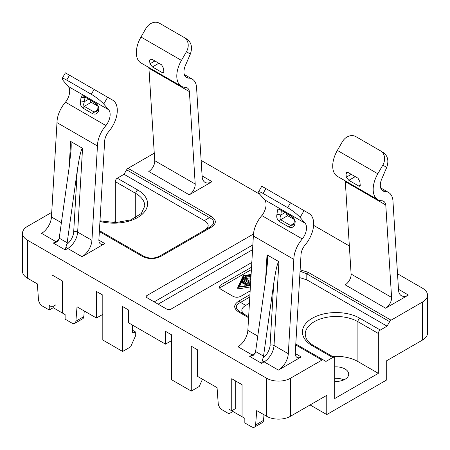 <?xml version="1.0" encoding="UTF-8"?>
<svg xmlns="http://www.w3.org/2000/svg" width="450" height="450" viewBox="0 0 450 450"><rect width="100%" height="100%" fill="white"/><g stroke="black" fill="none" stroke-linecap="round" stroke-linejoin="round"><path stroke-width="0.67" d="M201.133 160.403L259.852 194.304M313.611 225.343L349.346 245.976M397.513 273.78L422.572 288.248A16.83 9.72 0 0 1 427.5 295.121A16.83 9.72 0 0 1 422.572 301.989L391.061 320.186A2.807 1.62 120 0 0 389.655 321.666L387.062 326.154L380.317 330.053L359.887 318.257A33.666 19.434 0 0 0 312.277 318.257A33.666 19.434 0 0 0 312.277 345.741A2.807 1.62 120 0 1 313.684 345.6C309.673 343.198 307.097 340.594 305.955 337.781L305.224 334.288A30.859 17.814 0 0 1 324.276 317.829A30.859 17.814 0 0 1 357.902 321.688A2.807 1.62 -60 0 1 359.887 318.257M235.704 381.009L235.704 408.499L231.739 410.788L228.966 409.185L228.966 413.769L222.159 409.838A5.608 3.24 -120 0 1 218.205 403.374L217.063 387.658L197.623 376.431L197.623 349.864L191.278 346.196L191.278 391.095L171.444 379.642L171.444 334.744L165.493 331.312L165.493 344.137L128.593 322.836L128.593 310.011L122.642 306.574L122.642 351.467L102.808 340.014L102.808 295.121L96.463 291.454L96.463 318.026L102.808 314.359M171.045 340.931L171.444 341.162M84.263 310.984L83.812 316.62L75.881 321.204L77.023 306.804L96.463 318.026M231.739 410.788L231.739 378.72L242.055 384.677L242.055 416.745L244.834 418.348L244.834 422.933L251.646 426.859A5.608 3.24 60 0 0 254.453 427.14A5.608 3.24 60 0 0 255.6 424.963L256.736 410.563L266.659 416.289A16.83 9.72 0 0 0 290.458 416.289L326.762 395.331L326.762 414.568L386.269 380.211L386.269 360.973L422.572 340.014A16.83 9.72 0 0 0 427.5 333.141L427.5 295.121M51.733 212.372L27.427 226.406A16.83 9.72 0 0 0 22.5 233.28A16.83 9.72 0 0 0 27.427 240.148L266.659 378.264A16.83 9.72 0 0 0 290.458 378.264L321.969 360.073A2.807 1.62 -60 0 1 323.376 359.933L325.969 361.429L332.713 357.536A2.807 1.62 -60 0 1 334.114 357.396A2.807 1.62 -60 0 1 334.693 358.684L334.693 398.537L378.338 373.343L357.902 361.547A30.859 17.814 0 0 0 332.471 356.451M378.338 373.343L378.338 333.484A2.807 1.62 -60 0 1 380.317 330.053M334.693 378.349A12.623 7.29 180 0 1 343.896 379.868M310.095 404.949L326.762 414.568M334.693 366.896A12.623 7.29 180 0 1 345.009 368.989A12.623 7.29 180 0 1 348.705 374.141A12.623 7.29 180 0 1 345.009 379.294A12.623 7.29 180 0 1 334.693 381.386M321.041 358.588A30.859 17.814 0 0 0 320.006 358.937M22.5 233.28L22.5 271.299A16.83 9.72 0 0 0 27.427 278.173L37.35 283.899L38.486 299.616A5.608 3.24 -120 0 0 42.441 306.079L49.252 310.011L49.252 305.426L52.031 307.035L52.031 274.967L62.348 280.924L62.348 312.992L65.121 314.589L65.121 319.174L71.927 323.1A5.608 3.24 60 0 0 74.734 323.381A5.608 3.24 60 0 0 75.881 321.204M263.981 414.743L263.531 420.379A5.608 3.24 60 0 1 262.384 422.556L254.453 427.14M202.483 379.238L199.215 386.511L191.278 391.095M244.834 418.348L232.937 411.48L232.937 410.096M228.966 413.769L232.937 411.48M171.444 340.701L165.493 344.137M132.564 325.125L132.564 332.916L135.737 332.066L135.737 335.402L130.579 346.888L122.642 351.467M135.737 332.066L132.564 330.233M83.812 316.62A5.608 3.24 60 0 1 82.665 318.797L74.734 323.381M65.121 314.589L53.218 307.721L53.218 306.349M49.252 310.011L53.218 307.721M281.734 210.825L277.369 211.056C277.47 209.014 278.584 208.648 280.716 209.976L290.632 215.702C293.158 217.069 294.688 218.953 295.223 221.366L294.829 224.578C293.777 227.222 291.842 228.054 289.029 227.076L290.509 225.461L292.815 225.079L293.991 223.526L294.829 224.578M294.233 219.499L287.618 215.679L280.592 219.735L279.113 221.349C277.037 219.493 276.322 217.136 276.975 214.273L280.856 214.999C279.911 217.046 279.827 218.621 280.592 219.735L290.509 225.461L294.013 223.436M261.849 215.584L302.316 238.95A12.341 7.127 120 0 0 305.061 223.149L264.594 199.789A12.341 7.127 120 0 1 261.849 215.584A21.319 12.307 120 0 0 253.367 235.997L247.843 330.373L257.766 336.099M52.031 307.035L55.997 304.746L55.997 277.256M237.803 287.359L237.791 288.681L238.236 288.872L250.386 286.959M251.117 274.433L243.658 275.602A0.703 0.405 0 0 0 243.169 275.889L237.791 287.303L250.464 285.576M398.486 289.299L408.431 295.037L385.639 308.194A8.415 4.86 120 0 0 391.579 297.416L385.779 205.003A11.222 6.48 -60 0 0 383.546 201.229A11.222 6.48 -60 0 0 382.072 200.739A22.444 12.954 -60 0 1 377.826 199.688A22.444 12.954 -60 0 1 377.826 173.773L382.815 165.133A11.222 9.163 -60 0 0 380.492 150.834L355.894 136.631A11.222 9.163 -60 0 0 342.349 141.767L337.359 150.407L377.826 173.773M377.826 199.688L337.359 176.321A22.444 12.954 -60 0 1 337.359 150.407M348.846 180.326L346.32 177.204L345.999 173.722L348.109 172.507L358.026 178.234L359.887 181.738L360.253 185.591L359.983 186.3L358.959 186.159L348.846 180.326L355.252 176.631M348.109 172.507L346.646 172.401L345.999 173.722M251.055 275.496A1.401 0.81 0 0 0 250.937 275.507L245.869 276.306A0.703 0.405 0 0 0 245.351 276.699L245.351 278.072A0.703 0.405 0 0 0 246.234 278.46L249.958 277.875M251.004 276.339L246.234 277.088A0.703 0.405 0 0 1 245.351 276.699M381.577 189.776L384.531 191.481A21.319 12.307 -60 0 1 388.598 192.482A21.319 12.307 -60 0 1 393.013 202.101L398.537 290.098A14.029 8.1 -60 0 0 401.417 295.734A14.029 8.1 -60 0 0 408.431 295.037M302.316 238.95A21.319 12.307 120 0 0 293.833 259.363L253.367 235.997M255.6 351.546L265.719 279.45L267.435 263.081C267.716 258.024 267.581 255.268 267.03 254.818L278.933 261.692C277.532 262.418 275.771 269.865 273.651 284.029L263.537 356.124L255.6 351.546A5.608 3.24 120 0 1 255.161 353.228L253.181 355.387L249.711 356.439L261.613 363.313L263.098 357.806A5.608 3.24 120 0 0 263.537 356.124M255.381 352.575A14.029 8.1 -60 0 1 252.231 354.983L237.949 346.736A14.029 8.1 120 0 0 247.843 330.373M243.726 280.024A0.703 0.405 0 0 1 243.72 279.996L243.72 278.618A0.703 0.405 0 0 1 244.153 278.246A0.703 0.405 0 0 1 244.918 278.331L250.695 281.666M295.256 353.509L301.207 356.946L278.415 370.103A14.029 8.1 120 0 0 288.309 353.734L293.833 259.363M243.72 278.618A0.703 0.405 0 0 0 243.928 278.904L250.627 282.774M264.594 199.789L259.639 194.057L258.502 191.903C258.902 191.424 260.426 191.942 263.087 193.455L287.679 207.653C292.764 210.746 296.904 214.003 300.105 217.423L305.061 223.149M258.502 191.903L261.782 186.221L265.888 188.595L263.087 193.455M301.207 356.946A8.415 4.86 -60 0 1 297 357.362A8.415 4.86 -60 0 1 295.267 353.019L301.067 253.912A11.222 6.48 120 0 1 304.774 245.368A22.444 12.954 120 0 0 309.021 213.497L304.031 210.617L300.105 217.423M304.031 210.617L265.888 188.595M250.155 290.908L240.868 296.263A5.608 3.24 0 0 1 232.937 296.263L221.034 289.395A5.608 3.24 0 0 1 219.392 287.106A5.608 3.24 0 0 1 221.034 284.811L221.034 287.106A5.608 3.24 0 0 0 219.752 288.248M239.344 286.903L243.844 277.369L243.844 275.996L251.094 274.854M250.493 285.154L238.641 287.016L243.844 275.996M243.844 277.369L245.351 277.132M385.639 308.194L345.173 284.833A8.415 4.86 120 0 0 351.113 274.056L345.313 181.643L385.779 205.003M384.531 191.481A12.341 7.127 -60 0 1 382.877 190.941A12.341 7.127 -60 0 1 381.786 178.858L386.741 167.4C388.98 160.841 387.832 155.857 383.293 152.454M345.144 180.821A11.222 6.48 -60 0 1 345.313 181.643M221.034 287.106L251.404 269.572M221.034 284.811L251.539 267.199M246.819 284.243L246.819 282.864L248.715 283.961L246.847 284.254M242.044 282.324L242.044 283.489A0.703 0.405 0 0 0 242.021 283.596A0.703 0.405 0 0 0 242.629 283.995A0.703 0.405 0 0 0 243.399 283.697L243.934 282.572L243.934 281.199L245.829 282.296L244.339 283.151A0.703 0.405 0 0 0 244.136 283.438L244.136 284.816A0.703 0.405 0 0 0 244.569 285.188A0.703 0.405 0 0 0 245.334 285.097L246.268 284.558M243.934 282.572L244.637 282.983M250.954 277.273A0.703 0.405 0 0 0 249.958 277.639L249.958 279.011A0.703 0.405 0 0 0 250.161 279.298L250.813 279.675M250.566 283.882L244.069 280.131A0.703 0.405 0 0 0 242.893 280.316L242.044 282.116A0.703 0.405 0 0 0 242.021 282.218A0.703 0.405 0 0 0 242.629 282.623A0.703 0.405 0 0 0 243.399 282.324L243.934 281.199M244.136 283.438A0.703 0.405 0 0 0 244.569 283.815A0.703 0.405 0 0 0 245.334 283.725L246.819 282.864M246.769 284.271A0.703 0.405 0 0 0 246.246 284.659A0.703 0.405 0 0 0 247.129 285.053L250.251 284.558A0.703 0.405 0 0 0 250.532 284.473M249.958 277.639A0.703 0.405 0 0 0 250.161 277.926L250.886 278.342M287.618 215.679L286.746 214.808L286.211 213.412M189.259 194.816L148.792 171.456A8.415 4.86 120 0 0 154.732 160.678L148.933 68.259L189.399 91.626A11.222 6.48 -60 0 0 187.166 87.846A11.222 6.48 -60 0 0 185.692 87.356A22.444 12.954 -60 0 1 181.446 86.31A22.444 12.954 -60 0 1 181.446 60.396L186.435 51.756A11.222 9.163 -60 0 0 184.112 37.457L186.913 39.077C191.453 42.48 192.6 47.458 190.361 54.023L185.406 65.475A12.341 7.127 -60 0 0 186.497 77.563A12.341 7.127 -60 0 0 188.151 78.103A21.319 12.307 -60 0 1 192.218 79.099A21.319 12.307 -60 0 1 196.633 88.723L202.157 176.721A14.029 8.1 -60 0 0 205.037 182.357A14.029 8.1 -60 0 0 212.051 181.659L189.259 194.816A8.415 4.86 120 0 0 195.199 184.039L189.399 91.626M148.764 67.438A11.222 6.48 -60 0 1 148.933 68.259M181.446 86.31L140.979 62.944A22.444 12.954 -60 0 1 140.979 37.029L145.969 28.389A11.222 9.163 -60 0 1 159.514 23.254L184.112 37.457M97.853 106.121L91.237 102.302L84.212 106.352L82.733 107.972L92.649 113.698C95.468 114.677 97.397 113.844 98.449 111.201L97.611 110.149L98.021 106.841C97.965 105.784 96.851 104.451 94.691 102.836L94.252 102.319C96.778 103.686 98.308 105.576 98.843 107.989L98.021 106.841M185.197 76.399L188.151 78.103M82.733 107.972C80.657 106.116 79.942 103.753 80.595 100.89L84.476 101.621C83.531 103.663 83.447 105.244 84.212 106.352L94.41 112.191L96.435 111.696L97.611 110.149M151.729 59.124L161.646 64.851L163.507 68.361L163.873 72.214L163.603 72.922L162.382 72.675L152.466 66.949L149.94 63.821L149.619 60.345L151.729 59.124L150.266 59.023L149.619 60.345M82.035 256.725L67.753 248.479A14.029 8.1 120 0 0 77.647 232.11L91.929 240.356A14.029 8.1 120 0 1 82.035 256.725L104.828 243.562A8.415 4.86 -60 0 1 100.62 243.984A8.415 4.86 -60 0 1 98.888 239.642L104.687 140.529A11.222 6.48 120 0 1 108.394 131.991A22.444 12.954 120 0 0 112.641 100.119L69.508 75.218L66.707 80.078L91.299 94.275C96.384 97.369 100.524 100.62 103.725 104.04L108.681 109.772L68.214 86.406A12.341 7.127 120 0 1 65.469 102.206A21.319 12.307 120 0 0 56.987 122.619L51.463 216.996L61.386 222.722M91.237 102.302L89.831 100.029M284.912 212.659L280.856 214.999L281.346 210.606M66.088 246.471L65.233 249.93L67.753 248.479A2.807 1.62 60 0 1 66.088 246.471L66.718 244.429A5.608 3.24 120 0 0 67.157 242.747L59.22 238.168L69.339 166.067L71.055 149.704C71.336 144.647 71.201 141.891 70.65 141.441L69.114 167.648M85.354 97.448L84.954 97.678L84.966 97.222M88.532 99.281L84.476 101.621L84.954 97.678L80.989 97.678C81.09 95.631 82.204 95.271 84.336 96.593L94.252 102.319M65.469 102.206L105.936 125.567A12.341 7.127 120 0 0 108.681 109.772M57.122 241.808A2.807 1.62 60 0 1 55.851 241.605L53.331 243.062L56.801 242.004L58.781 239.85A5.608 3.24 120 0 0 59.22 238.168M105.936 125.567A21.319 12.307 120 0 0 97.453 145.98L56.987 122.619M91.929 240.356L97.453 145.98M68.214 86.406L63.259 80.679L62.123 78.525C62.522 78.047 64.046 78.564 66.707 80.078M62.123 78.525L65.402 72.844L69.508 75.218M59.001 239.197A14.029 8.1 -60 0 1 55.851 241.605L41.569 233.359A14.029 8.1 120 0 0 51.463 216.996M70.65 141.441L82.552 148.314C81.152 149.04 79.391 156.482 77.271 170.651L67.157 242.747M99.956 221.417A33.666 19.434 180 0 0 141.576 214.808A33.666 19.434 180 0 0 137.722 189.99A2.807 1.62 120 0 0 135.737 193.421L115.307 181.626L115.307 221.484L113.288 222.649M115.307 181.626A2.807 1.62 -60 0 1 117.287 178.189L124.031 174.296L126.624 169.808A2.807 1.62 120 0 1 128.031 168.328L154.26 153.18M115.307 221.484L117.163 222.553M300.06 271.181L306.81 273.836L308.211 272.357L391.061 320.186M249.435 303.233L245.717 305.381C240.559 308.61 240.547 311.844 245.683 315.079M239.124 312.244C233.218 308.464 233.218 304.684 239.124 300.904L240.531 302.383C234.9 305.297 234.9 308.537 240.531 312.103L245.717 315.096L240.531 312.103L239.124 312.244L248.586 317.706M299.683 277.616L306.81 279.821L387.062 326.154M209.469 227.357L160.02 255.904L209.469 227.357L210.876 227.492L161.426 256.044L160.02 255.904L209.469 227.357C215.1 223.791 215.1 220.551 209.469 217.637L210.876 216.157L128.031 168.328M204.317 230.333C209.453 227.098 209.441 223.864 204.283 220.629L124.031 174.296M251.82 262.457L170.848 309.206A2.807 1.62 180 0 1 166.877 309.206L147.043 297.754A2.807 1.62 180 0 1 146.222 296.612A2.807 1.62 180 0 1 147.043 295.464L253.474 234.017M240.531 312.103L248.642 316.783M295.796 344.014L323.376 359.933M160.02 255.904C154.412 258.829 148.804 258.829 143.19 255.904L141.789 256.044L99.36 231.547M143.19 255.904L99.416 230.631M422.572 340.014L422.572 301.989M290.458 416.289L290.458 378.264M378.338 333.484L357.902 321.688L357.902 361.547M266.659 416.289L266.659 378.264M27.427 278.173L27.427 240.148M255.6 424.963L263.531 420.379M277.369 211.056L276.975 214.273M279.113 221.349L289.029 227.076M238.236 288.872L238.236 287.499M246.234 278.46L246.234 277.088M263.098 357.806A11.222 6.48 120 0 0 270.067 345.324A2.807 1.502 -176.7 0 1 274.028 345.488L288.309 353.734M273.651 284.029L270.067 345.324M267.03 254.818L265.494 281.031M278.933 261.692L274.028 345.488A14.029 8.1 120 0 1 264.133 361.856A2.807 1.62 60 0 1 262.468 359.848M243.928 280.069L243.928 278.904M84.336 96.593L94.691 102.836M290.486 202.798L287.679 207.653M391.579 297.416L351.113 274.056M358.762 186.053L360.208 185.22M382.815 165.133L386.741 167.4M346.32 177.204L351.281 174.341M243.399 283.697L243.399 282.324M245.334 285.097L245.334 283.725M247.129 285.683L247.129 285.053M250.251 285.188L250.251 284.558M250.161 279.298L250.161 277.926M253.502 355.185A2.807 1.62 60 0 1 252.231 354.983L249.711 356.439M278.415 370.103L264.133 361.856L261.613 363.313M92.649 113.698L94.129 112.078L97.633 110.059M98.449 111.201L98.843 107.989M80.989 97.678L80.595 100.89M149.94 63.821L154.901 60.958M94.106 89.415L91.299 94.275M290.632 215.702L291.071 216.219C293.231 217.828 294.345 219.161 294.401 220.219L295.223 221.366M291.071 216.219L280.716 209.976M140.979 37.029L181.446 60.396M162.382 72.675L163.828 71.843M186.435 51.756L190.361 54.023M107.651 97.239L103.725 104.04M195.199 184.039L154.732 160.678M152.466 66.949L158.873 63.248M202.106 175.916L212.051 181.659M66.718 244.429A11.222 6.48 120 0 0 73.688 231.947A2.807 1.502 -176.7 0 1 77.647 232.11L82.552 148.314M98.876 240.131L104.828 243.562M77.271 170.651L73.688 231.947M53.331 243.062L65.233 249.93M99.99 220.809L115.622 222.626L130.787 219.87L141.345 213.491L144.776 206.021A30.859 17.814 180 0 0 135.737 193.421L135.737 217.659M158.153 304.166L252.568 249.66M306.81 279.821L306.81 273.836L389.655 321.666M245.717 305.381L240.531 302.383L249.795 297.034M332.713 357.536L312.277 345.741M137.722 189.99L117.287 178.189M204.283 220.629L209.469 217.637L126.624 169.808M210.876 227.492C216.782 223.718 216.782 219.938 210.876 216.157M161.426 256.044C154.879 259.453 148.331 259.453 141.789 256.044M295.74 344.931L321.969 360.073M239.124 300.904L249.936 294.666M300.139 269.803L308.211 272.357M147.043 297.754L147.043 295.464M154.187 301.877L252.844 244.918M237.791 288.681L237.791 287.303M388.598 192.482L380.666 187.898M242.021 283.596L242.021 282.218M246.246 285.817L246.246 284.659M192.218 79.099L184.286 74.52M294.401 220.219L293.991 223.526M84.774 97.11L84.471 96.834M281.154 210.493L280.851 210.218M334.114 357.396L313.684 345.6"/></g></svg>
